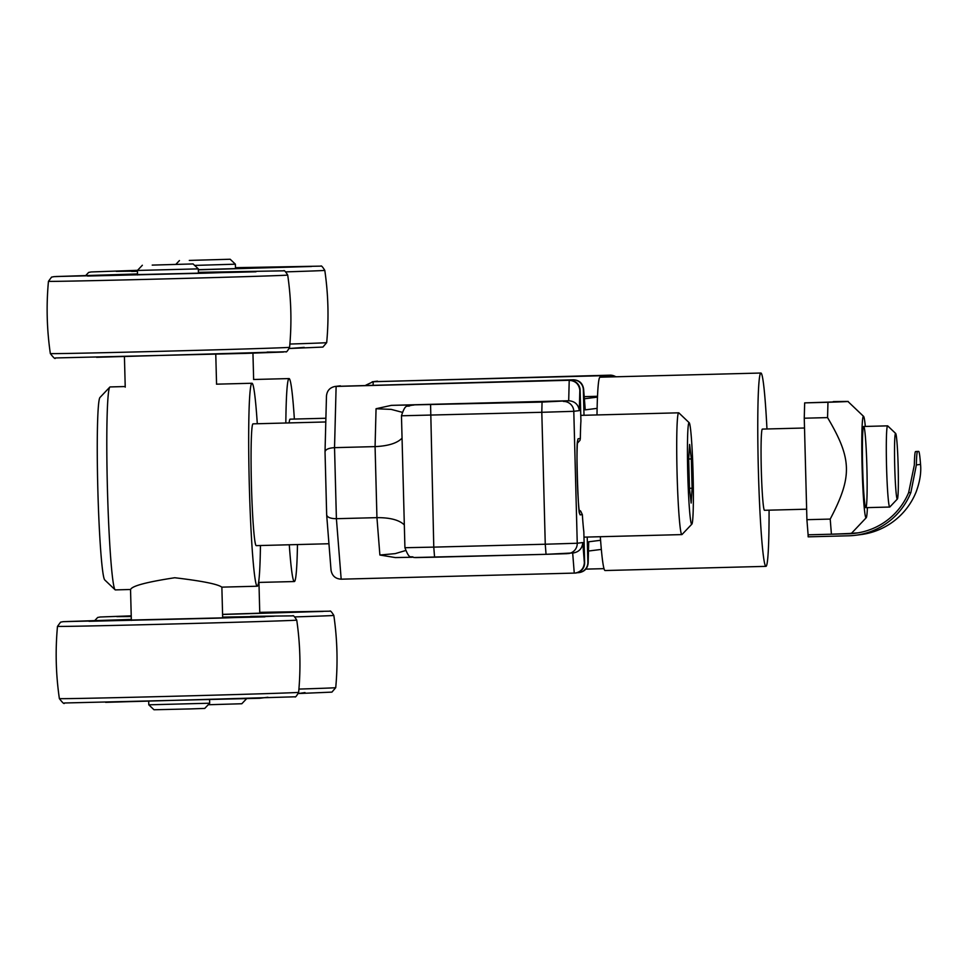 <?xml version="1.0" encoding="UTF-8"?>
<svg xmlns="http://www.w3.org/2000/svg" width="969" height="969" viewBox="0 0 969 969"><rect width="100%" height="100%" fill="white"/><g stroke="black" fill="none" stroke-linecap="round" stroke-linejoin="round"><path stroke-width="1.45" d="M612.045 376.893A10.15 10.138 -97.2 0 0 606.8 375.584L373.198 381.689L365.882 385.165M606.8 375.584L552.124 376.844L610.034 375.173A10.15 10.138 82.8 0 1 615.799 376.796M372.205 381.762L610.034 375.173M585.833 569.118L603.99 568.658M584.634 562.674L584.355 562.71C583.895 568.428 580.879 571.88 575.271 573.067L575.78 573.006A10.15 10.138 -97.2 0 0 584.634 562.674L583.835 531.775A63.445 3.319 -91.5 0 1 582.345 514.6L580.685 511.111L579.159 510.106M577.463 443.136L579.995 440.314L580.346 438.485A63.445 3.319 -91.5 0 1 580.928 421.043L580.116 390.144A10.15 10.138 -97.2 0 0 569.724 380.26L515.048 381.532L572.958 379.86A10.15 10.138 82.8 0 1 583.35 389.744L585.228 409.863L597.122 408.361M584.016 415.277L583.35 389.744M600.574 540.29L588.68 541.792L587.868 562.262L587.214 537.056M569.724 380.26L335.117 386.449C329.884 387.503 327.001 390.689 326.468 396.006L325.027 451.845L326.674 514.999C327.389 517.398 330.623 518.633 336.4 518.694L334.535 447.654L375.076 446.612C388.254 446.006 397.242 443.184 402.05 438.133M325.027 451.748C325.596 449.386 328.77 448.017 334.535 447.654L336.122 386.365L573.454 379.787C579.256 380.151 582.635 383.203 583.604 388.944L583.641 389.708M577.306 572.691L577.996 572.679A10.15 10.138 82.8 0 0 579.002 572.594L579.51 572.534C584.743 571.468 587.626 568.282 588.159 562.977L588.159 562.226M330.986 569.275L331.023 570.026C331.992 575.768 335.371 578.82 341.173 579.183L575.271 573.067M587.868 562.262A10.15 10.138 82.8 0 1 579.002 572.594M391.355 405.357L568.694 400.754L542.059 402.087L391.355 405.357L376.057 408.736L375.076 446.612L376.941 517.652L336.4 518.694L341.173 579.183M584.21 396.636L597.51 396.285M405.417 550.598L395.195 553.626L379.884 555.019L395.34 557.575L412.394 557.248L395.34 557.575M376.057 408.736L391.21 409.39L402.002 412.237M379.884 555.019L376.941 517.652C390.119 517.567 399.252 519.99 404.315 524.907M584.355 562.71L582.769 542.543C582.308 548.26 579.28 551.712 573.684 552.911L546.044 554.316L567.374 553.65M582.769 542.543L577.245 543.246L573.793 411.316L579.305 410.614C578.408 404.497 574.859 401.214 568.694 400.754L569.215 380.332C575.392 380.781 578.929 384.063 579.837 390.18L580.116 390.144M413.896 405.042A10.15 10.138 -97.2 0 0 412.891 405.127L410.371 405.442C407.452 407.852 405.902 401.978 401.469 415.786L541.804 412.297L545.256 544.227L433.773 547.122L430.587 404.969M616.332 376.784L610.543 375.112M340.361 385.832L335.117 386.449M588.68 541.792L588.643 543.282M606.267 377.038L606.303 375.645L611.5 376.905M585.106 408.361L585.228 409.863M130.597 589.503C131.905 585.966 146.622 582.054 174.723 577.742C202.097 580.988 217.783 584.113 221.804 587.141L257.245 586.221A101.515 5.317 88.5 0 0 260.443 545.523M689.08 422.702A50.763 2.653 -91.5 0 1 689.238 422.775A50.763 2.653 -91.5 0 1 693.065 473.381A50.763 2.653 -91.5 0 1 691.866 524.12A50.763 2.653 -91.5 0 1 691.733 524.193A50.763 2.653 -91.5 0 1 687.76 473.78A50.763 2.653 -91.5 0 1 689.08 422.702M689.238 422.775L678.869 412.903A60.914 3.186 88.5 0 0 678.7 412.818A60.914 3.186 88.5 0 0 678.675 412.818A60.914 3.186 88.5 0 0 677.089 473.95A60.914 3.186 88.5 0 0 681.849 534.597A60.914 3.186 88.5 0 0 682.019 534.513L691.866 524.12M131.348 620.414L130.536 589.491L115.372 589.903A101.515 5.317 -91.5 0 1 115.372 589.903A101.515 5.317 -91.5 0 1 115.081 589.77A101.515 5.317 -91.5 0 1 107.426 488.558A101.515 5.317 -91.5 0 1 109.836 387.079A101.515 5.317 -91.5 0 1 110.078 386.934A101.515 5.317 -91.5 0 1 110.103 386.934A101.515 5.317 -91.5 0 1 110.139 386.934M257.294 423.744A101.515 5.317 88.5 0 0 251.988 383.252A101.515 5.317 88.5 0 0 251.964 383.252A101.515 5.317 88.5 0 0 249.312 485.142A101.515 5.317 88.5 0 0 257.245 586.221A101.515 5.317 88.5 0 0 257.282 586.221M325.79 421.963L253.042 423.853A60.914 3.186 88.5 0 0 253.042 423.853A60.914 3.186 88.5 0 0 253.03 423.853A60.914 3.186 88.5 0 0 251.443 484.984A60.914 3.186 88.5 0 0 256.204 545.632A60.914 3.186 88.5 0 0 256.216 545.632M681.849 534.597A60.914 3.186 88.5 0 0 681.873 534.597L583.968 537.141M688.68 459.258L689.625 444.444L691.333 458.931L692.096 488.219L691.163 503.044L689.456 488.558L688.68 459.258M109.836 387.079L99.989 397.472A91.365 4.784 88.5 0 0 97.821 488.8A91.365 4.784 88.5 0 0 104.713 579.898L115.081 589.77M688.705 458.991L691.333 458.931M689.443 488.291L692.096 488.219M148.79 704.814L153.998 709.756L190.493 708.92L204.738 708.424L209.679 703.215L148.79 704.814L148.693 701.326M152.206 265.106L193.097 263.931L152.206 265.106M142.358 265.252L137.416 270.46L198.306 268.873L198.415 273.367M198.403 272.495L256.761 271.405L205.573 273.161L87.525 276.032L137.501 274.094M222.652 617.12L274.179 616.223L218.061 618.149L89.015 621.286L131.324 619.518M289.283 544.772A101.515 5.317 88.5 0 0 294.334 581.545A101.515 5.317 88.5 0 0 297.471 544.566M294.37 419.056A101.515 5.317 88.5 0 0 289.077 378.576A101.515 5.317 88.5 0 0 289.041 378.576A101.515 5.317 88.5 0 0 285.831 423.005M325.887 418.245L290.131 419.165A60.914 3.186 88.5 0 0 290.131 419.165A60.914 3.186 88.5 0 0 290.106 419.165A60.914 3.186 88.5 0 0 289.125 422.92M294.334 581.545A101.515 5.317 88.5 0 0 294.358 581.545L258.59 582.43M762.409 429.097A40.613 2.12 88.5 0 0 762.373 429.097A40.613 2.12 88.5 0 0 761.307 469.965A40.613 2.12 88.5 0 0 764.48 510.3A40.613 2.12 88.5 0 0 764.505 510.288M766.964 428.988A96.694 5.063 88.5 0 0 760.919 373.029A96.694 5.063 88.5 0 0 758.376 470.328A96.694 5.063 88.5 0 0 765.934 566.356A96.694 5.063 88.5 0 0 769.071 510.166M600.32 536.717A96.694 5.063 88.5 0 0 605.044 570.535L765.934 566.356M760.919 373.029L600.029 377.195A96.694 5.063 88.5 0 0 597.001 414.938M808.11 534.815L806.911 519.687L830.215 519.081L831.414 534.21L808.11 534.815L808.158 536.838L848.699 535.796A69.029 68.932 -97.2 0 0 855.542 535.276L860.835 534.597A69.029 68.932 82.8 0 0 916.153 491.877C919.884 481.75 921.349 472.593 920.55 464.393A40.613 2.12 -91.5 0 0 918.648 451.397A40.613 2.12 -91.5 0 0 918.636 451.409L916.613 451.457A40.613 2.12 88.5 0 0 916.613 451.457A40.613 2.12 88.5 0 0 916.626 451.457L915.56 451.59A40.613 2.12 88.5 0 0 914.336 464.975L908.643 492.603A67.006 66.909 82.8 0 1 848.65 533.762L831.414 534.21L851.388 533.41L866.225 517.737A50.763 2.653 88.5 0 0 867.412 507.623M851.63 533.156L848.65 533.762M855.542 535.276A69.029 68.932 -97.2 0 0 910.86 492.543L916.359 464.926A40.613 2.12 -91.5 0 1 917.582 451.542L915.56 451.59M918.636 451.409L917.582 451.542M857.928 532.865A67.006 66.909 82.8 0 1 853.943 533.095M862.652 467.337A40.613 2.12 -91.5 0 1 863.609 426.53A40.613 2.12 -91.5 0 1 866.892 467.01A40.613 2.12 -91.5 0 1 865.705 507.611A40.613 2.12 -91.5 0 1 862.652 467.337M865.317 426.433A50.763 2.653 88.5 0 0 863.597 416.391A50.763 2.653 88.5 0 0 862.119 467.409A50.763 2.653 88.5 0 0 866.225 517.737M806.911 519.687L804.258 418.208L804.658 402.886L847.936 401.481L863.597 416.391M804.658 402.886L827.962 402.28L827.562 417.603L804.258 418.208M827.562 417.603C852.03 458.967 852.49 476.506 830.215 519.081M833.255 401.614C854.864 401.227 853.095 401.457 827.962 402.28M189.294 260.419L230.174 259.244L189.294 260.419M194.648 265.409L235.382 264.186L235.503 268.679M208.226 704.742L241.814 703.748L246.623 698.673M137.428 271.114L116.244 271.368L137.416 270.508M235.479 267.807L286.436 267.105L198.33 269.685M131.239 616.526L116.898 616.635L131.227 615.993M259.74 612.444L311.267 611.548L222.579 614.37M895.683 433.482L887.725 425.912A40.613 2.12 88.5 0 0 887.616 425.851A40.613 2.12 88.5 0 0 886.55 466.61A40.613 2.12 88.5 0 0 889.724 507.041A40.613 2.12 88.5 0 0 889.833 506.981L897.379 499.011A32.825 1.72 88.5 0 0 898.154 466.21A32.825 1.72 88.5 0 0 895.683 433.482A32.825 1.72 88.5 0 0 895.586 433.434A32.825 1.72 88.5 0 0 894.726 466.464A32.825 1.72 88.5 0 0 897.294 499.059A32.825 1.72 88.5 0 0 897.379 499.011M887.616 425.851A40.613 2.12 88.5 0 0 887.604 425.851L863.718 426.481M889.724 507.041A40.613 2.12 88.5 0 0 889.736 507.041L865.826 507.659M373.113 384.984L373.198 381.689L377.438 381.144M580.346 438.485L578.227 438.751A38.07 1.986 88.5 0 0 577.245 477.063A38.07 1.986 88.5 0 0 580.225 514.866L582.345 514.6M579.305 410.614L579.837 390.18M597.473 397.12L584.38 398.78M401.469 415.786L404.921 547.715L433.773 547.122L434.572 557.199L546.044 554.316L545.256 544.227L577.245 543.246A10.15 10.138 82.8 0 1 568.379 553.578M415.362 557.587L434.56 557.199M572.679 553.033L574.266 573.139M542.059 402.087L541.804 412.297L573.793 411.316A10.15 10.138 82.8 0 0 563.389 401.432M404.921 547.715C410.032 561.233 410.735 554.971 413.836 557.526L546.044 554.316M411.377 405.369A10.15 10.138 -97.2 0 0 410.371 405.442M267.117 352.05L283.469 352.038L245.46 353.394L55.415 357.949C55.354 359.366 53.67 357.9 50.34 353.576A119.671 0.63 178.5 0 0 93.266 352.934A119.671 0.63 178.5 0 0 220.617 349.688A119.671 0.63 178.5 0 0 289.598 347.314C287.563 351.057 286.291 352.534 285.819 351.759L96.585 357.295M289.598 347.314C291.839 323.149 291.209 299.07 287.708 275.063A119.671 0.63 178.5 0 1 218.788 277.437A119.671 0.63 178.5 0 1 91.365 280.683A119.671 0.63 178.5 0 1 48.45 281.337C46.209 305.489 46.839 329.569 50.34 353.576M287.708 275.063C285.467 271.441 284.135 270.024 283.699 270.823L198.391 272.35L255.901 271.805L55.972 276.528L137.501 273.948L54.094 276.637L51.563 277.11L48.45 281.337M250.487 616.381L264.925 616.853L63.579 621.65L131.312 619.421L63.118 621.674L60.599 622.146L57.486 626.374A119.671 0.63 178.5 0 0 100.401 625.732A119.671 0.63 178.5 0 0 227.824 622.486A119.671 0.63 178.5 0 0 296.744 620.112C294.503 616.478 293.171 615.061 292.735 615.86L250.487 616.381M296.744 620.112C300.245 644.119 300.875 668.198 298.634 692.351A119.671 0.63 178.5 0 1 229.653 694.725A119.671 0.63 178.5 0 1 102.29 697.971A119.671 0.63 178.5 0 1 59.375 698.613C55.875 674.606 55.245 650.526 57.486 626.374M267.916 697.256L259.68 698.274L64.451 702.985C64.39 704.402 62.706 702.949 59.375 698.613M910.86 492.543L908.643 492.603M920.55 464.393L916.359 464.926M304.205 347.374L289.343 348.501L322.907 347.072L326.686 342.626A119.671 0.63 178.5 0 1 289.888 344.043M326.686 342.626C328.927 318.474 328.297 294.394 324.797 270.387A119.671 0.63 178.5 0 1 285.891 271.865M324.797 270.387C322.556 266.754 321.223 265.336 320.787 266.136L235.479 267.674L311.57 266.475L198.33 269.818M137.428 271.296L131.566 271.429L137.537 270.327L91.171 271.95L88.639 272.422L85.793 275.462M298.924 689.08A119.671 0.63 178.5 0 0 335.722 687.663C337.963 663.511 337.321 639.431 333.833 615.424C331.592 611.79 330.247 610.385 329.811 611.185L259.74 612.335L323.174 611.415L222.591 614.467M333.833 615.424A119.671 0.63 178.5 0 1 294.927 616.902M304.993 692.569L298.379 693.538L331.931 692.12L335.722 687.663M131.239 616.672L131.227 615.848L100.207 616.999L97.675 617.471L94.829 620.499M331.023 570.026L326.674 514.999M325.027 451.845L326.674 514.914M601.337 549.411L588.474 551.034M588.692 542.543L588.159 562.977M583.604 388.944L585.191 409.112M577.609 441.161L577.742 440.786C575.647 441.089 578.457 519.65 579.619 512.867L579.462 512.492M222.676 618.016L221.865 587.141M110.103 386.934L125.219 386.546M216.487 384.172L251.988 383.252M580.782 415.362L678.7 412.818M256.204 545.632L328.951 543.742M137.525 274.966L137.416 270.46M209.679 703.215L209.583 699.739M193.097 263.931L198.306 268.873M298.634 692.351C296.599 696.093 295.327 697.583 294.855 696.808L105.621 702.343M253.575 379.497L289.077 378.576M918.648 451.397L916.626 451.457M216.559 384.172L215.772 354.266M125.231 387.164L124.432 356.665M259.765 613.341L258.953 582.454M179.435 260.576L175.946 264.258M230.174 259.244L235.382 264.186M253.636 379.497L252.945 353.164M764.444 510.288L806.644 509.197M762.337 429.097L804.512 428.007"/></g></svg>

